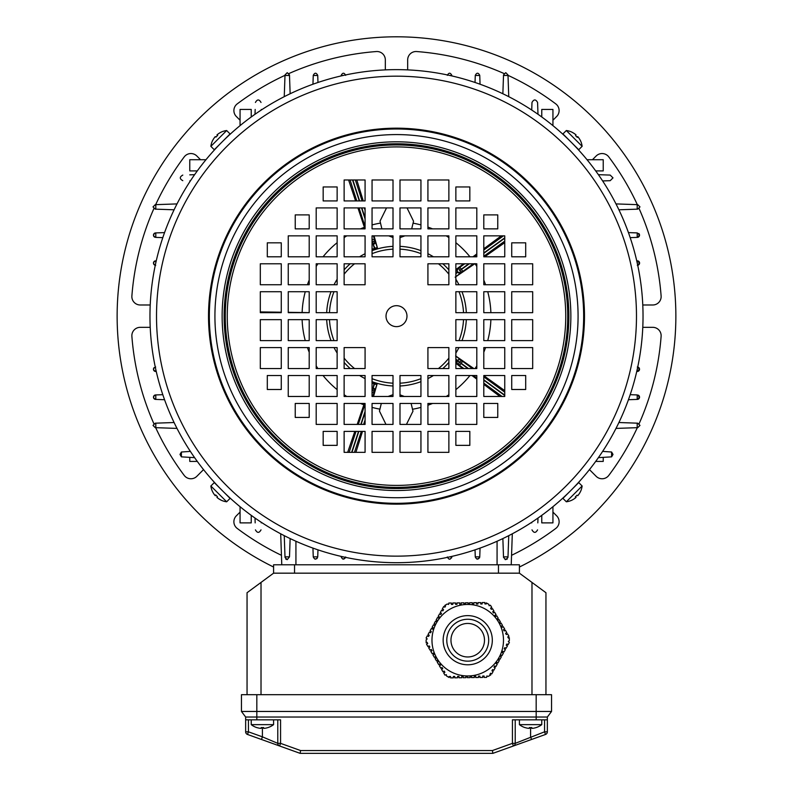 <?xml version="1.0" encoding="UTF-8"?>
<svg xmlns="http://www.w3.org/2000/svg" width="793" height="793" viewBox="0 0 793 793"><rect width="100%" height="100%" fill="white"/><g stroke="black" fill="none" stroke-linecap="round" stroke-linejoin="round"><path stroke-width="1.19" d="M615.992 203.91L637.75 204.673L639.991 206.904L637.75 209.144L618.907 209.798M618.907 422.52L637.75 423.184L639.991 425.415L637.75 427.655L615.992 428.408M598.388 174.678L610.204 175.084L612.999 177.88L610.204 180.675L602.64 180.943M602.64 451.386L611.601 452.02L612.999 454.439L611.601 456.857L598.388 457.65M637.721 265.278A2.23 2.23 0 0 0 637.304 260.847L639.535 263.088L637.304 265.318M628.443 232.607L637.304 232.914L639.535 235.144A2.23 2.23 0 0 0 638.841 233.529M638.167 367.179A2.23 2.23 0 0 1 639.327 368.279M639.475 368.715A2.23 2.23 0 0 1 639.535 369.241L636.739 371.491M637.304 367L639.535 369.241A2.23 2.23 0 0 1 637.304 371.471M630.187 394.686L637.304 394.934L639.535 397.174L637.304 399.404L628.443 399.722M638.167 395.112A2.23 2.23 0 0 1 637.304 399.404M190.36 451.386L181.399 452.02L181.399 456.857L194.612 457.65M197.308 461.427L189.775 461.427L189.775 457.482M162.813 237.632L155.696 237.385C152.861 235.888 152.861 234.401 155.696 232.914L164.557 232.607M154.833 237.206A2.23 2.23 0 0 1 155.696 232.914M155.696 265.318C152.861 263.831 152.861 262.334 155.696 260.847L156.261 260.828M154.833 265.14A2.23 2.23 0 0 1 153.673 264.039M153.525 263.603A2.23 2.23 0 0 1 155.696 260.847M164.557 399.722L155.696 399.404C152.861 397.917 152.861 396.431 155.696 394.934L162.813 394.686M155.696 394.934A2.23 2.23 0 0 0 153.465 397.174A2.23 2.23 0 0 0 155.696 399.404M156.261 371.491L155.696 371.471C152.851 369.984 152.851 368.487 155.696 367M154.149 367.625A2.23 2.23 0 0 0 155.696 371.471M637.304 237.385A2.23 2.23 0 0 0 639.535 235.144L637.304 237.385L630.187 237.632M636.739 260.828L637.304 260.847M181.399 456.857L180.001 454.439L181.399 452.02M603.225 457.482L603.225 461.427L595.692 461.427M595.692 170.901L603.225 170.901L603.225 159.72L587.038 159.72M541.768 116.977L541.768 109.434L552.939 109.434L552.939 125.621M174.093 209.798L155.25 209.144L153.009 206.904L155.25 204.673L177.008 203.91M205.962 159.72L189.775 159.72L189.775 170.901L197.308 170.901M251.232 116.977L251.232 109.434L240.061 109.434L240.061 125.621M189.775 174.847L194.612 174.678M190.36 180.943L189.775 180.913M610.204 175.084L603.225 174.847M603.225 180.913L610.204 180.675M182.796 180.675C179.476 178.812 179.476 176.948 182.796 175.084M552.939 506.697L552.939 522.884L541.768 522.884L541.768 515.351M177.008 428.408L155.25 427.655L153.009 425.415L155.25 423.184L174.093 422.52M240.061 506.697L240.061 522.884L251.232 522.884L251.232 515.351M284.251 96.667L285.014 74.909L287.244 72.669L289.475 74.909L290.139 93.752M290.139 538.566L289.495 556.855L284.994 556.855L285.014 557.42L284.251 535.652M255.009 114.271L255.177 109.434M261.254 109.434L261.274 110.029M261.274 522.3L261.254 522.884M255.177 522.884L255.009 518.047M255.425 102.456C257.289 99.135 259.152 99.135 261.016 102.456M261.016 529.863C259.152 533.183 257.289 533.183 255.425 529.863M502.861 93.752L503.525 74.909L505.756 72.669L507.986 74.909L508.749 96.667M508.749 535.652L507.986 557.42L505.756 559.65L503.525 557.42L502.861 538.566M531.726 110.029L531.984 102.456C533.848 99.135 535.711 99.135 537.575 102.456L537.991 114.271M537.991 518.047L537.823 522.884M531.746 522.884L531.726 522.3M537.575 529.863C535.711 533.183 533.848 533.183 531.984 529.863M475.027 82.472L475.275 75.355C476.771 72.52 478.258 72.52 479.745 75.355L480.052 84.227M447.341 75.355C448.838 72.52 450.325 72.52 451.812 75.355L451.832 75.92M312.948 84.227L313.255 75.355C314.752 72.52 316.238 72.52 317.725 75.355L317.973 82.472M341.168 75.92L341.188 75.355C342.685 72.52 344.172 72.52 345.659 75.355M289.495 556.855L287.244 559.65L285.014 557.42M285.758 559.085L287.175 559.65M317.973 549.846L317.725 556.964C316.229 559.808 314.742 559.808 313.255 556.964L312.948 548.102M317.101 558.51L314.96 559.134M345.659 556.964C344.162 559.808 342.675 559.808 341.188 556.964L341.168 556.399M345.48 557.826L342.893 559.134M505.032 559.531L507.242 559.085M480.052 548.102L479.745 556.964C478.258 559.808 476.762 559.808 475.275 556.964L475.027 549.846M476.98 559.134L479.577 557.826M451.832 556.399L451.812 556.964C450.325 559.808 448.828 559.808 447.341 556.964M449.046 559.134L450.107 559.134M451.633 557.826L451.812 556.964M531.984 102.456L531.746 109.434M537.823 109.434L537.575 102.456M512.308 533.798L511.227 564.785L512.308 533.798M281.773 564.785L280.692 533.798M229.861 134.473L226.074 138.032M573.765 144.822L576.501 147.706M219.235 487.497L218.362 486.585M214.546 482.501L216.499 484.622M643.034 316.159A246.534 246.534 0 0 1 396.5 562.693A246.534 246.534 0 0 1 149.966 316.159A246.534 246.534 0 0 1 396.5 69.635A246.534 246.534 0 0 1 643.034 316.159A246.534 246.534 0 0 0 396.5 69.635A246.534 246.534 0 0 0 149.966 316.159M583.668 316.159A187.168 187.168 0 0 1 396.5 503.327A187.168 187.168 0 0 1 209.332 316.159A187.168 187.168 0 0 1 396.5 128.991A187.168 187.168 0 0 1 583.668 316.159A187.168 187.168 0 0 1 396.5 503.327A187.168 187.168 0 0 1 209.332 316.159M386.022 316.159A10.478 10.478 0 0 1 396.5 305.682A10.478 10.478 0 0 1 406.978 316.159A10.478 10.478 0 0 1 396.5 326.637A10.478 10.478 0 0 1 386.022 316.159M566.628 494.584L564.091 496.963M573.765 487.497C579.951 480.945 579.951 480.945 573.765 487.497M227.066 495.238L228.037 496.15M226.957 495.139L226.372 494.584M217.53 485.703L218.075 486.287M567.838 138.904C561.275 132.718 561.275 132.718 567.838 138.904M575.47 146.616L574.925 146.041M219.235 144.822C213.049 151.384 213.049 151.384 219.235 144.822M476.811 312.67L476.811 291.715L455.866 291.715L455.866 312.67L476.811 312.67M504.754 312.67L504.754 291.715L483.799 291.715L483.799 312.67L504.754 312.67M532.688 312.67L532.688 291.715L511.733 291.715L511.733 312.67L532.688 312.67M448.878 284.737L448.878 263.782L427.923 263.782L427.923 284.737L448.878 284.737M455.866 284.737L476.811 284.737L476.811 263.782L455.866 263.782L455.866 284.737M483.799 284.737L504.754 284.737L504.754 263.782L483.799 263.782L483.799 284.737M511.733 284.737L532.688 284.737L532.688 263.782L511.733 263.782L511.733 284.737M420.944 256.793L420.944 235.848L399.989 235.848L399.989 256.793L420.944 256.793M448.878 256.793L448.878 235.848L427.923 235.848L427.923 256.793L448.878 256.793M455.866 256.793L476.811 256.793L476.811 235.848L455.866 235.848L455.866 256.793M483.799 256.793L504.754 256.793L504.754 235.848L483.799 235.848L483.799 256.793M511.733 256.793L525.7 256.793L525.7 242.827L511.733 242.827L511.733 256.793M420.944 228.86L420.944 207.915L399.989 207.915L399.989 228.86L420.944 228.86M448.878 228.86L448.878 207.915L427.923 207.915L427.923 228.86L448.878 228.86M455.866 228.86L476.811 228.86L476.811 207.915L455.866 207.915L455.866 228.86M483.799 228.86L497.766 228.86L497.766 214.893L483.799 214.893L483.799 228.86M365.077 179.971L344.122 179.971L344.122 200.926L365.077 200.926L365.077 179.971M420.944 200.926L420.944 179.971L399.989 179.971L399.989 200.926L420.944 200.926M448.878 200.926L448.878 179.971L427.923 179.971L427.923 200.926L448.878 200.926M455.866 200.926L469.833 200.926L469.833 186.96L455.866 186.96L455.866 200.926M393.011 200.926L393.011 179.971L372.056 179.971L372.056 200.926L393.011 200.926M337.134 228.86L337.134 207.915L316.189 207.915L316.189 228.86L337.134 228.86M365.077 207.915L344.122 207.915L344.122 228.86L365.077 228.86L365.077 207.915M393.011 228.86L393.011 207.915L372.056 207.915L372.056 228.86L393.011 228.86M309.201 256.793L309.201 235.848L288.246 235.848L288.246 256.793L309.201 256.793M337.134 256.793L337.134 235.848L316.189 235.848L316.189 256.793L337.134 256.793M365.077 235.848L344.122 235.848L344.122 256.793L365.077 256.793L365.077 235.848M393.011 256.793L393.011 235.848L372.056 235.848L372.056 256.793L393.011 256.793M281.267 284.737L281.267 263.782L260.312 263.782L260.312 284.737L281.267 284.737M309.201 284.737L309.201 263.782L288.246 263.782L288.246 284.737L309.201 284.737M337.134 284.737L337.134 263.782L316.189 263.782L316.189 284.737L337.134 284.737M365.077 263.782L344.122 263.782L344.122 284.737L365.077 284.737L365.077 263.782M281.267 312.67L281.267 291.715L260.312 291.715L260.312 312.67L281.267 312.67M309.201 312.67L309.201 291.715L288.246 291.715L288.246 312.67L309.201 312.67M337.134 312.67L337.134 291.715L316.189 291.715L316.189 312.67L337.134 312.67M281.267 242.827L267.3 242.827L267.3 256.793L281.267 256.793L281.267 242.827M309.201 228.86L309.201 214.893L295.234 214.893L295.234 228.86L309.201 228.86M337.134 200.926L337.134 186.96L323.167 186.96L323.167 200.926L337.134 200.926M316.189 319.648L316.189 340.603L337.134 340.603L337.134 319.648L316.189 319.648M288.246 319.648L288.246 340.603L309.201 340.603L309.201 319.648L288.246 319.648M260.312 319.648L260.312 340.603L281.267 340.603L281.267 319.648L260.312 319.648M344.122 347.592L344.122 368.537L365.077 368.537L365.077 347.592L344.122 347.592M337.134 347.592L316.189 347.592L316.189 368.537L337.134 368.537L337.134 347.592M309.201 347.592L288.246 347.592L288.246 368.537L309.201 368.537L309.201 347.592M281.267 347.592L260.312 347.592L260.312 368.537L281.267 368.537L281.267 347.592M372.056 375.525L372.056 396.47L393.011 396.47L393.011 375.525L372.056 375.525M344.122 375.525L344.122 396.47L365.077 396.47L365.077 375.525L344.122 375.525M337.134 375.525L316.189 375.525L316.189 396.47L337.134 396.47L337.134 375.525M309.201 375.525L288.246 375.525L288.246 396.47L309.201 396.47L309.201 375.525M281.267 375.525L267.3 375.525L267.3 389.492L281.267 389.492L281.267 375.525M372.056 403.459L372.056 424.414L393.011 424.414L393.011 403.459L372.056 403.459M344.122 403.459L344.122 424.414L365.077 424.414L365.077 403.459L344.122 403.459M337.134 403.459L316.189 403.459L316.189 424.414L337.134 424.414L337.134 403.459M427.923 431.392L427.923 452.347L448.878 452.347L448.878 431.392L427.923 431.392M399.989 452.347L420.944 452.347L420.944 431.392L399.989 431.392L399.989 452.347M309.201 403.459L295.234 403.459L295.234 417.425L309.201 417.425L309.201 403.459M455.866 403.459L455.866 424.414L476.811 424.414L476.811 403.459L455.866 403.459M427.923 403.459L427.923 424.414L448.878 424.414L448.878 403.459L427.923 403.459M399.989 424.414L420.944 424.414L420.944 403.459L399.989 403.459L399.989 424.414M372.056 431.392L372.056 452.347L393.011 452.347L393.011 431.392L372.056 431.392M483.799 375.525L483.799 396.47L504.754 396.47L504.754 375.525L483.799 375.525M455.866 375.525L455.866 396.47L476.811 396.47L476.811 375.525L455.866 375.525M427.923 375.525L427.923 396.47L448.878 396.47L448.878 375.525L427.923 375.525M399.989 396.47L420.944 396.47L420.944 375.525L399.989 375.525L399.989 396.47M511.733 347.592L511.733 368.537L532.688 368.537L532.688 347.592L511.733 347.592M483.799 347.592L483.799 368.537L504.754 368.537L504.754 347.592L483.799 347.592M455.866 347.592L455.866 368.537L476.811 368.537L476.811 347.592L455.866 347.592M427.923 347.592L427.923 368.537L448.878 368.537L448.878 347.592L427.923 347.592M344.122 431.392L344.122 452.347L365.077 452.347L365.077 431.392L344.122 431.392M511.733 340.603L532.688 340.603L532.688 319.648L511.733 319.648L511.733 340.603M483.799 340.603L504.754 340.603L504.754 319.648L483.799 319.648L483.799 340.603M455.866 340.603L476.811 340.603L476.811 319.648L455.866 319.648L455.866 340.603M337.134 431.392L323.167 431.392L323.167 445.359L337.134 445.359L337.134 431.392M511.733 389.492L525.7 389.492L525.7 375.525L511.733 375.525L511.733 389.492M483.799 403.459L483.799 417.425L497.766 417.425L497.766 403.459L483.799 403.459M455.866 431.392L455.866 445.359L469.833 445.359L469.833 431.392L455.866 431.392M372.056 239.962L373.186 244.422L372.779 241.895A2.379 2.052 -19.6 0 0 374.405 239.208L372.056 239.655M468.802 263.782L459.623 270.403A2.379 2.052 -124.1 0 1 459.9 267.271L464.738 263.782M455.866 273.724L457.789 272.197L457.085 270.591L458.067 268.52L459.9 267.271L461.467 269.442L469.307 263.782M455.866 359.963L459.345 362.302L457.521 360.498L459.434 359.536L460.832 359.992L472.41 368.537M468.385 368.537L461.189 363.273L462.587 361.35A2.379 2.052 -52.1 0 0 459.524 362.054L461.189 363.273L459.345 362.302A2.379 2.052 124.4 0 0 459.603 365.434L461.011 363.511L467.88 368.537M463.855 368.537L457.769 364.175A2.379 2.379 36.2 0 1 457.254 360.865L456.808 362.094L457.769 364.185L455.866 362.897M372.056 390.196L372.323 390.285A2.379 2.052 19.9 0 1 373.939 392.981L372.789 396.47M372.056 392.357L373.939 392.981L374.692 390.89L373.186 387.896L372.056 387.638A2.379 2.379 108.2 0 1 372.76 387.747L372.056 390.136M407.027 207.915L413.549 221.227L411.686 228.86M404.906 235.848L399.989 237.632M393.011 237.513L388.669 235.848M381.889 228.86L380.025 221.128L386.548 207.915M411.111 403.459L412.975 411.19L406.452 424.414M385.973 424.414L379.45 411.091L381.314 403.459M473.817 368.537L455.866 356.077M462.686 368.537L455.866 363.293M388.094 396.47L393.011 394.686M399.989 394.815L404.331 396.47M373.503 396.47L377.131 383.881L374.712 390.89A2.379 2.379 108.2 0 0 373.196 387.896L373.949 383.733L372.056 383.108M373.166 387.886L374.95 382.9L377.131 383.881M374.95 382.9A70.131 70.131 0 0 1 374.296 382.692L373.949 383.733L376.863 384.694M371.967 382.186L374.296 382.692M357.187 424.414L364.324 403.459M356.791 179.971L363.273 200.926M501.295 235.848L483.799 248.774M476.811 253.938L472.935 256.793M504.754 242.658L484.701 256.793M504.754 390.642L483.799 375.674M499.957 396.47L483.799 384.387M476.811 379.153L471.964 375.525M355.888 452.347L362.51 431.392M364.721 424.414L365.077 423.293M347.671 452.347L354.808 431.392M348.593 179.971L355.591 200.926M357.921 207.915L364.919 228.86M260.312 311.917L281.267 312.214M288.246 312.313L309.201 312.63M372.105 249.18L375.02 248.239L373.186 244.422L374.702 249.498L372.363 249.993M374.702 249.498A70.131 70.131 0 0 1 375.357 249.289L375.02 248.239L377.28 247.515L377.547 248.328L375.357 249.289M374.038 235.848L377.547 248.328M463.538 263.782L455.866 269.61M474.997 263.633L455.152 277.173M373.186 387.896L372.056 391.098M455.608 356.007L460.842 359.982A2.379 2.379 36.2 0 0 457.521 360.498L455.866 359.16M455.866 269.977L458.057 268.51A2.379 2.379 -35.8 0 0 457.521 271.821L455.866 272.901M461.11 272.733A2.379 2.379 -35.8 0 1 457.789 272.197L461.11 272.733L455.846 276.668M473.371 263.782L462.864 271.365L461.467 269.442L459.801 270.651A2.379 2.052 52.4 0 0 462.864 271.365L461.1 272.723M373.602 244.294L375.158 241.3L377.28 247.515M372.056 242.083A2.379 2.052 163.9 0 0 372.492 241.984L372.056 240.636M373.196 244.422L372.056 244.492A2.379 2.379 -107.8 0 0 373.186 244.422M580.278 491.957A17.763 0.535 -165 0 1 580.298 491.987A18.16 18.16 0 0 0 582.131 485.99L578.721 482.58L562.921 498.381L566.331 501.781A18.16 18.16 0 0 0 572.328 499.957A17.763 0.535 75 0 0 572.348 499.917A17.763 0.535 75 0 1 572.298 499.947A18.12 18.11 45 0 0 575.986 497.449A18.12 18.11 -135 0 0 576.045 497.389A18.12 0.634 45 0 0 575.569 496.696M582.121 485.99L566.331 501.791M576.313 495.972A17.763 15.374 138.5 0 0 576.452 495.833A17.763 15.374 138.5 0 0 577.036 495.228M580.298 491.987A17.763 0.535 -165 0 1 580.218 492.017A18.12 18.11 45 0 1 577.73 495.714A18.12 0.634 -135 0 1 577.017 495.219A17.763 15.374 131.5 0 1 576.174 496.111A17.763 15.374 131.5 0 1 575.282 496.953A18.12 0.634 45 0 0 575.986 497.449L575.391 496.854M577.78 495.645L577.79 495.645A18.12 18.11 -135 0 0 580.248 492.017M575.46 496.795L576.045 497.389M572.298 132.381A17.763 0.535 105 0 1 572.328 132.362A18.16 18.16 0 0 0 566.331 130.528L562.921 133.938L578.721 149.738L582.121 146.328M566.331 130.538L582.131 146.338A18.16 18.16 0 0 0 580.298 140.331A17.763 0.535 -15 0 0 580.248 140.311M576.313 136.346A17.763 15.374 48.5 0 0 576.174 136.208A17.763 15.374 48.5 0 0 575.569 135.623M572.328 132.362A17.763 0.535 105 0 1 572.358 132.441A18.12 18.11 -45 0 1 576.045 134.939A18.12 0.634 135 0 1 575.559 135.643A17.763 15.374 41.5 0 1 576.452 136.485A17.763 15.374 41.5 0 1 577.294 137.377A18.12 0.634 -45 0 0 577.79 136.674A18.12 18.11 135 0 0 577.73 136.614A18.12 0.634 -45 0 0 577.036 137.09M577.195 137.268L577.79 136.674A18.12 18.11 -45 0 1 580.278 140.371A17.763 0.535 -15 0 0 580.298 140.331M575.986 134.879L575.986 134.869A18.12 18.11 135 0 0 572.348 132.411M577.135 137.199L577.73 136.614M212.722 140.371A17.763 0.535 15 0 1 212.702 140.331A18.16 18.16 0 0 0 210.869 146.338L214.279 149.738L230.079 133.938L226.669 130.538A18.16 18.16 0 0 0 220.672 132.362A17.763 0.535 -105 0 0 220.652 132.411M210.879 146.328L226.669 130.528M216.687 136.346A17.763 15.374 -41.5 0 0 216.548 136.485A17.763 15.374 -41.5 0 0 215.964 137.09M212.702 140.331A17.763 0.535 15 0 1 212.782 140.302A18.12 18.11 -135 0 1 215.27 136.614A18.12 0.634 45 0 1 215.983 137.1A17.763 15.374 -48.5 0 1 216.826 136.208A17.763 15.374 -48.5 0 1 217.718 135.365A18.12 0.634 -135 0 0 217.014 134.869A18.12 18.11 45 0 0 216.955 134.939A18.12 0.634 -135 0 0 217.431 135.623M217.609 135.464L217.014 134.869A18.12 18.11 -135 0 1 220.702 132.381A17.763 0.535 -105 0 0 220.672 132.362M215.22 136.674L215.21 136.674A18.12 18.11 45 0 0 212.752 140.311M217.54 135.524L216.955 134.939M220.702 499.947A17.763 0.535 -75 0 1 220.672 499.957A18.16 18.16 0 0 0 226.669 501.791L230.079 498.381L214.279 482.58L210.879 485.99A18.16 18.16 0 0 0 212.702 491.987A17.763 0.535 165 0 0 212.752 492.017M226.669 501.781L210.869 485.99M216.687 495.972A17.763 15.374 -131.5 0 0 216.826 496.111A17.763 15.374 -131.5 0 0 217.431 496.696M217.014 497.439L217.014 497.449A18.12 18.11 -45 0 0 220.652 499.917A17.763 0.535 -75 0 1 220.642 499.877A18.12 18.11 135 0 1 216.955 497.389A18.12 0.634 -45 0 1 217.441 496.676A17.763 15.374 -138.5 0 1 216.548 495.833A17.763 15.374 -138.5 0 1 215.706 494.941A18.12 0.634 135 0 0 215.21 495.645A18.12 18.11 -45 0 0 215.27 495.714A18.12 0.634 135 0 0 215.964 495.228M215.805 495.06L215.21 495.645A18.12 18.11 135 0 1 212.722 491.957A17.763 0.535 165 0 0 212.702 491.987M215.865 495.119L215.27 495.714M284.994 75.335A265.387 265.387 0 0 0 237.246 103.873A8.376 8.376 0 0 0 236.344 116.502L240.061 120.219M153.862 208.658A265.387 265.387 0 0 0 131.886 295.967A8.376 8.376 0 0 0 140.242 304.988L150.224 304.988M150.224 327.331L140.242 327.331A8.376 8.376 0 0 0 131.886 336.351A265.387 265.387 0 0 0 153.862 423.66M240.061 512.109L236.344 515.817A8.376 8.376 0 0 0 237.246 528.455A265.387 265.387 0 0 0 281.436 555.308M273.585 567.025A279.354 279.354 0 0 1 396.5 36.805A279.354 279.354 0 0 1 519.415 567.025M642.776 304.988L652.758 304.988A8.376 8.376 0 0 0 661.114 295.967A265.387 265.387 0 0 0 639.138 208.658M639.138 423.66A265.387 265.387 0 0 0 661.114 336.351A8.376 8.376 0 0 0 652.758 327.331L642.776 327.331M589.457 469.605L596.158 476.315A8.376 8.376 0 0 0 608.786 475.413A265.387 265.387 0 0 0 637.324 427.665M511.564 555.308A265.387 265.387 0 0 0 555.754 528.455A8.376 8.376 0 0 0 556.656 515.817L552.939 512.109M155.676 427.665A265.387 265.387 0 0 0 184.214 475.413A8.376 8.376 0 0 0 196.842 476.315L203.543 469.605M200.56 159.72L196.842 156.003A8.376 8.376 0 0 0 184.214 156.905A265.387 265.387 0 0 0 155.676 204.653M385.329 69.883L385.329 59.901A8.376 8.376 0 0 0 376.308 51.545A265.387 265.387 0 0 0 288.999 73.521M504.001 73.521A265.387 265.387 0 0 0 416.692 51.545A8.376 8.376 0 0 0 407.671 59.901L407.671 69.883M552.939 120.219L556.656 116.502A8.376 8.376 0 0 0 555.754 103.873A265.387 265.387 0 0 0 508.006 75.335M637.324 204.653A265.387 265.387 0 0 0 608.786 156.905A8.376 8.376 0 0 0 596.158 156.003L592.44 159.72M467.731 656.971A16.762 16.762 0 0 1 450.969 640.209A16.762 16.762 0 0 1 467.731 623.447A16.762 16.762 0 0 1 484.493 640.209A16.762 16.762 0 0 1 467.731 656.971M519.415 564.785L519.415 573.17L519.415 564.785L273.585 564.785L273.585 573.17L519.415 573.17L545.951 592.718L545.951 694.688M247.049 694.688L247.049 592.718L261.016 582.429L261.016 694.688M273.585 573.17L261.016 582.429M551.541 694.688L551.541 711.45L241.459 711.45L241.459 694.688L551.541 694.688L551.541 711.45L547.348 717.031L547.348 731.83A2.795 2.795 0 0 1 545.505 734.457L531.538 739.472L545.505 734.457A2.795 2.795 0 0 0 547.348 731.83L544.553 731.83L544.553 719.826M536.177 694.688L536.177 717.031L547.348 717.031L547.348 719.826L512.437 719.826L512.437 743.358L513.378 745.995L492.879 753.35L513.378 745.995A2.795 2.795 0 0 0 515.222 743.358L544.553 731.83L545.505 734.457M261.462 739.472L262.414 736.846L277.778 743.358L280.563 743.358L279.622 745.995L300.121 753.35L247.495 734.457A2.795 2.795 0 0 1 245.652 731.83L245.652 719.826L280.563 719.826L280.563 743.358L300.606 750.555L492.394 750.555L512.437 743.358L515.222 743.358L515.222 719.826M241.459 711.45L245.652 717.031L245.652 719.826M536.177 719.826L536.177 717.031L245.652 717.031M530.586 727.597L530.586 736.846L531.538 739.472L513.378 745.995A2.795 2.795 0 0 0 515.222 743.358M492.394 750.555L492.879 753.35L300.121 753.35L300.606 750.555M280.563 738.907L280.563 719.826L280.563 738.907M279.622 745.995A2.795 2.795 0 0 1 277.778 743.358L277.778 719.826M247.495 734.457L248.447 731.83L262.414 736.846L262.414 727.597M444.893 672.266L444.179 671.066L444.893 672.266L443.693 672.989L445.002 675.17L446.32 674.665L446.657 676.102L449.175 677.509L449.165 676.508L450.563 676.488L450.583 677.886L453.368 677.846L453.348 676.449L454.746 676.439L454.766 677.827L457.561 677.787L457.541 676.399L458.939 676.379L458.959 677.767L461.754 677.737L461.734 676.34L463.132 676.32L463.152 677.718L465.937 677.678L465.917 676.28L467.315 676.26L467.335 677.658L470.13 677.619L470.566 676.211M485.138 603.929L486.307 603.909L486.297 602.918L488.815 604.325L489.142 605.753L490.471 605.247L491.779 607.438L490.58 608.152L491.293 609.351L492.493 608.637L493.92 611.036L492.721 611.75L493.434 612.949L494.634 612.236L496.071 614.634L494.872 615.348L495.585 616.548L496.785 615.834L498.212 618.233L497.013 618.946L497.726 620.146L498.926 619.432L500.363 621.831L499.164 622.555L499.877 623.754L501.077 623.03L502.504 625.429L501.305 626.153L502.019 627.352L503.218 626.639L504.655 629.037L503.456 629.751L504.17 630.95L505.369 630.237L506.796 632.636L505.597 633.349L506.311 634.549L507.51 633.835L508.947 636.234L507.748 636.948L508.462 638.147L509.314 637.641L509.354 640.526L508.283 641.527L509.384 642.419L508.135 644.65L506.915 643.966L506.241 645.185L507.461 645.869L506.093 648.307L504.873 647.623L504.189 648.843L505.409 649.526L504.051 651.965L502.831 651.281L502.147 652.5L503.367 653.184L502.009 655.623L500.789 654.939L500.105 656.158L501.325 656.842L499.967 659.28L498.747 658.596L498.063 659.816L499.283 660.5L497.915 662.938L496.696 662.254L496.021 663.473L497.241 664.157L495.873 666.596L494.654 665.912L493.97 667.131L495.189 667.815L493.831 670.254L492.612 669.57L491.928 670.789L493.147 671.473L491.789 673.911L490.57 673.227L489.886 674.446L490.758 674.932L488.27 676.409L486.872 675.983L486.644 677.381L484.097 677.42L484.077 676.023L482.679 676.042L482.699 677.44L479.904 677.48L479.884 676.082L478.486 676.102L478.506 677.5L475.721 677.539L475.701 676.142L474.303 676.161L474.323 677.559L471.528 677.599L471.508 676.201L470.11 676.221M481.004 603.988L482.124 603.969L482.104 602.571L484.89 602.531L484.91 603.929M472.341 603.83L473.738 604.088L473.718 602.69L476.514 602.65L476.534 604.048L477.931 604.028L477.911 602.63L480.707 602.591L480.727 603.988L482.114 603.691M469.545 604.028L469.525 602.749L472.321 602.71L472.341 604.107L473.738 604.088M468.613 604.157L469.545 604.147M465.362 604.207L463.964 604.226L465.362 604.207L465.342 602.809L468.138 602.769L468.157 604.167M456.044 604.335L456.976 604.325L456.956 602.928L459.752 602.888L459.771 604.286L461.169 604.266L461.149 602.868L463.945 602.829L463.964 604.226M459.771 604.286L461.169 604.266M429.628 647.217L429.162 645.879L427.952 646.592L426.525 644.194L427.724 643.48L427.011 642.28L426.158 642.786L426.119 639.901L427.189 638.9L426.089 637.998L427.328 635.778L428.547 636.462L429.231 635.243L428.012 634.559L429.38 632.12L430.599 632.804L431.273 631.585L430.054 630.901L431.422 628.462L432.641 629.146L433.325 627.927L432.106 627.243L433.464 624.805L434.683 625.489L435.367 624.269L434.148 623.585L435.506 621.147L436.725 621.831L437.409 620.612L436.19 619.928L437.548 617.489L438.767 618.173L439.451 616.954L438.232 616.27L439.6 613.832L440.819 614.516L441.493 613.296L440.274 612.612L441.642 610.174L442.861 610.858L443.545 609.639L442.325 608.955L443.683 606.516L444.903 607.19L445.587 605.971L444.714 605.495L447.193 604.008L448.6 604.444L448.828 603.037L451.376 603.007L451.395 604.405L452.793 604.385L452.773 602.987L455.569 602.948L455.579 604.345M507.986 636.809L508.026 637.413L507.748 636.948M505.597 633.349L506.083 634.152M501.305 626.153L502.019 627.352M474.303 676.439L475.235 676.151M482.689 676.32L484.077 676.023M431.878 650.438L431.303 649.477L430.103 650.191L428.676 647.792L429.875 647.078L429.162 645.879M440.363 665.218L439.887 663.87L438.688 664.584L437.26 662.185L438.46 661.471L437.736 660.272L436.537 660.985L435.109 658.587L436.309 657.873L435.595 656.673L434.395 657.387L432.968 654.988L434.167 654.275L433.444 653.075L432.244 653.789L430.817 651.39L432.016 650.676L431.303 649.477M433.206 653.214L434.167 654.275M440.601 665.069L439.887 663.87L440.601 665.069L439.401 665.783L440.829 668.182L442.177 667.706M444.179 671.066L442.98 671.79L441.552 669.381L442.752 668.668L442.028 667.468M490.302 673.703L490.808 673.366M477.951 621.92A20.955 20.955 0 0 0 449.443 629.989A20.955 20.955 0 0 0 457.511 658.497A20.955 20.955 0 0 0 486.03 650.429A20.955 20.955 0 0 0 477.951 621.92M450.295 671.423A35.754 35.754 0 0 0 498.946 657.655A35.754 35.754 0 0 0 485.177 608.994A35.754 35.754 0 0 0 436.517 622.773A35.754 35.754 0 0 0 450.295 671.423M478.496 676.379L479.894 676.36M470.11 676.498L471.508 676.479M465.927 676.558L467.325 676.538M461.734 676.617L463.132 676.598M457.541 676.677L458.939 676.657M453.358 676.736L454.756 676.716M450.018 676.498L450.563 676.776M443.941 671.215L444.655 672.414M441.79 667.617L442.504 668.816M437.498 660.42L438.212 661.62M435.357 656.812L436.071 658.012M427.447 643.004L427.486 643.619M428.993 635.104L428.309 636.323M431.035 631.446L430.351 632.665M433.077 627.788L432.393 629.008M435.119 624.131L434.435 625.35M437.161 620.473L436.487 621.692M439.213 616.815L438.529 618.034M441.255 613.158L440.571 614.377M443.297 609.5L442.613 610.719M445.17 606.714L444.655 607.061M452.783 604.097L451.386 604.117M456.976 604.038L455.579 604.058M465.352 603.929L463.955 603.949M469.545 603.87L468.148 603.889M477.921 603.751L476.534 603.77M485.455 603.919L484.91 603.651M491.531 609.212L490.817 608.013M493.682 612.811L492.959 611.611M495.823 616.409L495.11 615.209M497.974 620.007L497.251 618.808M500.115 623.605L499.402 622.406M504.407 630.802L503.694 629.602M506.479 645.324L507.163 644.104M504.437 648.981L505.121 647.762M502.395 652.639L503.079 651.42M500.353 656.297L501.027 655.077M498.301 659.954L498.985 658.735M496.259 663.612L496.943 662.393M494.217 667.27L494.901 666.051M492.175 670.928L492.859 669.708M256.783 727.597L256.803 727.558A18.12 18.12 0 0 0 260.342 728.331A18.12 18.12 0 0 1 256.803 727.558L256.783 727.597A18.16 18.16 0 0 1 251.232 724.643L273.585 724.643L273.585 719.826M263.643 727.558L263.643 728.331L263.643 727.558A17.763 15.384 0 0 1 261.184 727.558A17.763 15.384 -0 0 0 263.643 727.558L263.643 728.331L264.475 728.331A18.12 18.12 0 0 0 268.014 727.558L268.014 727.558A18.16 18.16 0 0 0 273.585 724.643M260.342 728.331L261.184 728.331L261.184 727.558M524.956 727.597L524.986 727.558A18.12 18.12 0 0 0 528.525 728.331A18.12 18.12 0 0 1 524.986 727.558L524.956 727.597A18.16 18.16 0 0 1 519.415 724.643L541.768 724.643L541.768 719.826M531.816 727.558L531.816 728.331L531.816 727.558A17.763 15.384 0 0 1 529.357 727.558A17.763 15.384 -0 0 0 531.816 727.558L531.816 728.331L532.658 728.331A18.12 18.12 0 0 0 536.197 727.558L536.197 727.558A18.16 18.16 0 0 0 541.768 724.643M528.525 728.331L529.357 728.331L529.357 727.558M449.819 556.855L451.812 556.855M475.275 556.855L479.755 556.855M503.505 556.855L508.006 556.855M343.181 556.855L341.188 556.855M317.725 556.855L313.245 556.855M637.195 369.479L637.195 371.481M637.195 394.934L637.195 399.414M637.195 423.165L637.195 427.675M449.819 75.464L451.812 75.464M475.275 75.464L479.755 75.464M503.505 75.464L508.006 75.464M155.805 262.84L155.805 260.847M155.805 237.385L155.805 232.914M155.805 209.164L155.805 204.653M637.195 262.84L637.195 260.847M343.181 75.464L341.188 75.464M155.805 369.479L155.805 371.481M637.195 237.385L637.195 232.914M317.725 75.464L313.245 75.464M155.805 394.934L155.805 399.414M637.195 209.164L637.195 204.653M289.495 75.464L284.994 75.464M155.805 423.165L155.805 427.675M611.601 452.02L611.601 456.857M497.072 564.785L497.072 541.242M295.928 541.242L295.928 564.785M636.482 316.159A239.982 239.982 0 0 1 396.5 556.141A239.982 239.982 0 0 1 156.518 316.159A239.982 239.982 0 0 1 396.5 76.178A239.982 239.982 0 0 1 636.482 316.159M584.481 316.159A187.981 187.981 0 0 1 396.5 504.15A187.981 187.981 0 0 1 208.519 316.159A187.981 187.981 0 0 1 396.5 128.179A187.981 187.981 0 0 1 584.481 316.159M578.077 316.159A181.577 181.577 0 0 1 396.5 497.736A181.577 181.577 0 0 1 214.923 316.159A181.577 181.577 0 0 1 396.5 134.582A181.577 181.577 0 0 1 578.077 316.159M568.878 316.159A172.378 172.378 0 0 1 396.5 488.538A172.378 172.378 0 0 1 224.122 316.159A172.378 172.378 0 0 1 396.5 143.781A172.378 172.378 0 0 1 568.878 316.159M570.861 316.159A174.361 174.361 0 0 1 396.5 490.52A174.361 174.361 0 0 1 222.139 316.159A174.361 174.361 0 0 1 396.5 141.808A174.361 174.361 0 0 1 570.861 316.159M225.271 316.159A171.229 171.229 0 0 1 396.5 144.941A171.229 171.229 0 0 1 567.729 316.159A171.229 171.229 0 0 1 396.5 487.388A171.229 171.229 0 0 1 225.271 316.159M227.254 316.159A169.246 169.246 0 0 1 396.5 146.913A169.246 169.246 0 0 1 565.746 316.159A169.246 169.246 0 0 1 396.5 485.405A169.246 169.246 0 0 1 227.254 316.159M329.472 312.67A67.118 67.118 0 0 1 333.992 291.715M344.122 274.2A67.118 67.118 0 0 1 354.54 263.782M372.056 253.651A67.118 67.118 0 0 1 393.011 249.141M399.989 249.141A67.118 67.118 0 0 1 420.944 253.651M438.46 263.782A67.118 67.118 0 0 1 448.878 274.2M459.008 291.715A67.118 67.118 0 0 1 463.528 312.67M326.686 312.67A69.903 69.903 0 0 1 331.008 291.715M334.061 284.737A69.903 69.903 0 0 1 337.134 279.245M344.122 269.868A69.903 69.903 0 0 1 350.209 263.782M359.586 256.793A69.903 69.903 0 0 1 365.077 253.72M372.056 250.667A69.903 69.903 0 0 1 393.011 246.345M399.989 246.345A69.903 69.903 0 0 1 420.944 250.667M427.923 253.72A69.903 69.903 0 0 1 433.414 256.793M442.791 263.782A69.903 69.903 0 0 1 448.878 269.868M455.866 279.245A69.903 69.903 0 0 1 458.939 284.737M461.992 291.715A69.903 69.903 0 0 1 466.314 312.67M469.962 375.525A94.456 94.456 0 0 1 455.866 389.631M448.878 394.755A94.456 94.456 0 0 1 446.201 396.47M432.552 403.459A94.456 94.456 0 0 1 427.923 405.233M420.944 407.394A94.456 94.456 0 0 1 412.856 409.188M379.579 409.079A94.456 94.456 0 0 1 372.056 407.394M363.868 404.797A94.456 94.456 0 0 1 360.448 403.459M346.799 396.47A94.456 94.456 0 0 1 344.122 394.755M337.134 389.631A94.456 94.456 0 0 1 323.038 375.525M317.904 368.537A94.456 94.456 0 0 1 316.189 365.87M309.201 352.221A94.456 94.456 0 0 1 307.426 347.592M305.265 340.603A94.456 94.456 0 0 1 302.113 319.648M466.314 319.648A69.903 69.903 0 0 1 461.992 340.603M458.939 347.592A69.903 69.903 0 0 1 455.866 353.073M448.878 362.451A69.903 69.903 0 0 1 442.791 368.537M433.414 375.525A69.903 69.903 0 0 1 427.923 378.608M420.944 381.651A69.903 69.903 0 0 1 399.989 385.983M393.011 385.983A69.903 69.903 0 0 1 372.056 381.651M365.077 378.608A69.903 69.903 0 0 1 359.586 375.525M350.209 368.537A69.903 69.903 0 0 1 344.122 362.451M337.134 353.073A69.903 69.903 0 0 1 334.061 347.592M331.008 340.603A69.903 69.903 0 0 1 326.686 319.648M490.887 319.648A94.456 94.456 0 0 1 487.735 340.603M485.574 347.592A94.456 94.456 0 0 1 483.799 352.221M476.811 365.87A94.456 94.456 0 0 1 475.096 368.537M372.056 224.925A94.456 94.456 0 0 1 380.144 223.14M413.421 223.239A94.456 94.456 0 0 1 420.944 224.925M427.923 227.095A94.456 94.456 0 0 1 432.552 228.86M446.201 235.848A94.456 94.456 0 0 1 448.878 237.563M455.866 242.698A94.456 94.456 0 0 1 469.962 256.793M475.096 263.782A94.456 94.456 0 0 1 476.811 266.458M483.799 280.107A94.456 94.456 0 0 1 485.574 284.737M487.735 291.715A94.456 94.456 0 0 1 490.887 312.67M302.123 312.511A94.456 94.456 0 0 1 305.265 291.715M307.426 284.737A94.456 94.456 0 0 1 309.201 280.107M316.189 266.458A94.456 94.456 0 0 1 317.904 263.782M323.038 256.793A94.456 94.456 0 0 1 337.134 242.698M344.122 237.563A94.456 94.456 0 0 1 346.799 235.848M360.448 228.86A94.456 94.456 0 0 1 364.403 227.333M463.528 319.648A67.118 67.118 0 0 1 459.008 340.603M448.878 358.119A67.118 67.118 0 0 1 438.46 368.537M420.944 378.667A67.118 67.118 0 0 1 399.989 383.188M393.011 383.188A67.118 67.118 0 0 1 372.056 378.667M354.54 368.537A67.118 67.118 0 0 1 344.122 358.119M333.992 340.603A67.118 67.118 0 0 1 329.472 319.648M365.077 411.408L360.805 424.414M358.515 431.392L351.636 452.347M351.953 452.347L358.832 431.392M361.122 424.414L365.077 412.38M365.077 419.993L363.62 424.414M361.33 431.392L354.451 452.347M349.138 452.347L356.017 431.392M358.307 424.414L365.077 403.806M483.799 380.174L504.754 395.499M504.754 395.122L483.799 379.807M483.799 376.863L504.754 392.188M502.068 396.47L483.799 383.118M476.811 378.013L473.411 375.525M483.799 253.324L504.754 238.197M504.754 237.831L483.799 252.957M474.412 256.793L476.811 255.068M483.799 250.023L503.436 235.848M504.754 241.131L483.799 256.248M365.077 217.936L361.846 207.915M359.606 200.926L352.865 179.971M352.548 179.971L359.288 200.926M361.529 207.915L365.077 218.918M365.077 226.679L359.041 207.915M356.791 200.926L350.06 179.971M355.363 179.971L362.094 200.926M364.344 207.915L365.077 210.185M373.325 235.848L375.148 241.3A2.379 2.379 -107.8 0 1 373.632 244.284M531.984 694.688L531.984 582.429M294.54 564.785L294.54 573.17M498.46 564.785L498.46 573.17M256.823 694.688L256.823 719.826M248.447 719.826L248.447 731.83L245.652 731.83M455.747 661.669A24.583 24.583 0 0 0 489.192 652.203A24.583 24.583 0 0 0 479.725 618.748A24.583 24.583 0 0 0 446.271 628.225A24.583 24.583 0 0 0 455.747 661.669M251.232 724.643L251.232 719.826M519.415 724.643L519.415 719.826"/></g></svg>
